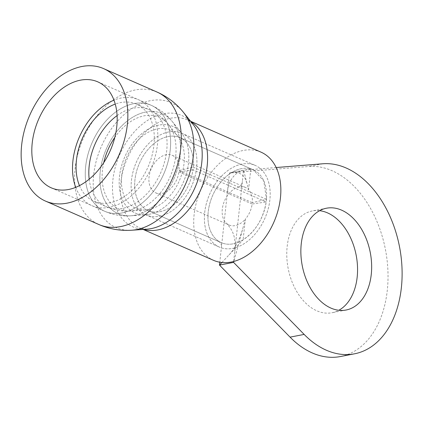 <?xml version="1.0" encoding="UTF-8"?>
<svg xmlns="http://www.w3.org/2000/svg" width="423" height="423" viewBox="0 0 423 423"><rect width="100%" height="100%" fill="white"/><g stroke="black" fill="none" stroke-linecap="round" stroke-linejoin="round"><path stroke-width="0.32" stroke-dasharray="2.12 1.59" d="M192.925 169.808L178.913 171.891A20.494 13.843 113.7 0 1 161.924 193.464A20.494 13.843 113.7 0 1 155.791 192.872A20.494 13.843 113.7 0 1 149.864 172.737A20.494 13.843 113.7 0 1 166.128 154.744A20.494 13.843 113.7 0 1 172.261 155.336A20.494 13.843 113.7 0 1 179.061 170.543L193.211 167.185A39.783 26.876 -66.3 0 0 180.008 137.676A39.783 26.876 -66.3 0 0 168.111 136.523A39.783 26.876 -66.3 0 0 136.539 171.452A39.783 26.876 -66.3 0 0 148.045 210.538A39.783 26.876 -66.3 0 0 159.942 211.685A39.783 26.876 -66.3 0 0 192.925 169.808L266.178 201.945L252.166 204.029C251.325 209.723 249.057 214.757 245.361 219.13L243.114 239.799A39.783 26.876 113.7 0 1 233.195 243.822A39.783 26.876 113.7 0 1 221.298 242.67A39.783 26.876 113.7 0 1 218.395 241.068A39.783 26.876 113.7 0 1 210.474 201.258A39.783 26.876 113.7 0 1 241.364 168.661A39.783 26.876 113.7 0 1 250.813 168.941L248.571 189.61C251.447 192.714 252.7 197.07 252.314 202.675L266.464 199.323L263.762 180.822L253.261 169.813L250.813 168.941L229.504 172.885L243.595 170.162L233.575 262.382M221.906 262.509L243.114 239.799C255.64 231.254 263.328 218.638 266.178 201.945M276.161 167.534L243.595 170.162L248.571 189.61A20.494 13.843 -66.3 0 0 245.509 187.474A20.494 13.843 -66.3 0 0 239.381 186.881A20.494 13.843 -66.3 0 0 238.154 187.183A20.494 13.843 -66.3 0 0 223.672 203.066A20.494 13.843 -66.3 0 0 225.988 222.873A20.494 13.843 -66.3 0 0 229.044 225.01A20.494 13.843 -66.3 0 0 235.177 225.602A20.494 13.843 -66.3 0 0 245.361 219.13L233.834 261.435M179.061 170.543L252.314 202.675M319.598 210.686A51.839 34.638 79.1 0 0 312.338 210.94A51.839 34.638 79.1 0 0 287.169 246.487A51.839 34.638 79.1 0 0 331.997 312.734A51.839 34.638 79.1 0 0 338.828 310.271M340.452 356.531A96.439 64.439 79.1 0 0 387.283 290.4A96.439 64.439 79.1 0 0 308.6 166.503L229.504 172.885L219.801 262.218M193.211 167.185L266.464 199.323M178.913 171.891L252.166 204.029M79.471 185.634A53.044 35.833 -66.3 0 0 93.885 201.258A53.044 35.833 -66.3 0 0 109.483 202.839A53.044 35.833 -66.3 0 0 151.794 156.399A53.044 35.833 -66.3 0 0 136.497 104.111A53.044 35.833 -66.3 0 0 120.899 102.525A53.044 35.833 -66.3 0 0 115.246 104.084M75.717 187.352A57.866 39.09 -66.3 0 0 91.944 205.673A57.866 39.09 -66.3 0 0 108.965 207.402A57.866 39.09 -66.3 0 0 155.119 156.737A57.866 39.09 -66.3 0 0 138.437 99.696A57.866 39.09 -66.3 0 0 121.422 97.967A57.866 39.09 -66.3 0 0 113.967 100.161M232.476 248.417A44.605 30.133 -66.3 0 0 268.06 209.364A44.605 30.133 -66.3 0 0 255.196 165.393A44.605 30.133 -66.3 0 0 242.078 164.061A44.605 30.133 -66.3 0 0 206.498 203.114A44.605 30.133 -66.3 0 0 219.363 247.085A44.605 30.133 -66.3 0 0 232.476 248.417M241.559 168.624A39.783 26.876 -66.3 0 0 209.829 203.452A39.783 26.876 -66.3 0 0 221.298 242.67A39.783 26.876 -66.3 0 0 232.999 243.86A39.783 26.876 -66.3 0 0 264.729 209.025A39.783 26.876 -66.3 0 0 253.261 169.808A39.783 26.876 -66.3 0 0 241.559 168.624M261.007 152.148A59.072 39.905 -66.3 0 0 243.341 150.44A59.072 39.905 -66.3 0 0 196.462 202.294A59.072 39.905 -66.3 0 0 213.552 260.335M241.856 164.103A44.605 30.133 -66.3 0 0 206.461 203.262A44.605 30.133 -66.3 0 0 219.363 247.085A44.605 30.133 -66.3 0 0 232.703 248.375A44.605 30.133 -66.3 0 0 268.097 209.216A44.605 30.133 -66.3 0 0 255.196 165.393A44.605 30.133 -66.3 0 0 241.856 164.103M322.691 163.786L308.6 166.503M148.293 209.591A42.691 28.843 -66.3 0 0 180.045 179.051A42.691 28.843 -66.3 0 0 177.866 136.232A42.691 28.843 -66.3 0 0 157.488 128.851A42.691 28.843 -66.3 0 0 121.972 173.155A42.691 28.843 -66.3 0 0 145.533 209.94A42.691 28.843 -66.3 0 0 148.293 209.591M159.746 211.722A39.783 26.876 -66.3 0 0 191.476 176.893A39.783 26.876 -66.3 0 0 180.008 137.676A39.783 26.876 -66.3 0 0 168.306 136.486A39.783 26.876 -66.3 0 0 136.576 171.32A39.783 26.876 -66.3 0 0 148.045 210.538A39.783 26.876 -66.3 0 0 159.746 211.722M103.72 162.718A50.136 33.872 -66.3 0 0 130.437 210.982A50.136 33.872 -66.3 0 0 133.684 210.569A50.136 33.872 -66.3 0 0 170.966 174.704A50.136 33.872 -66.3 0 0 168.412 124.42A50.136 33.872 -66.3 0 0 144.476 115.754A50.136 33.872 -66.3 0 0 114.802 137.449M89.19 179.188A53.044 35.833 -66.3 0 0 106.638 206.852A53.044 35.833 -66.3 0 0 122.236 208.433A53.044 35.833 -66.3 0 0 164.547 161.993A53.044 35.833 -66.3 0 0 149.256 109.705A53.044 35.833 -66.3 0 0 133.657 108.119A53.044 35.833 -66.3 0 0 117.081 115.601M121.718 212.996A57.866 39.09 -66.3 0 0 167.878 162.332A57.866 39.09 -66.3 0 0 151.191 105.29A57.866 39.09 -66.3 0 0 134.176 103.561A57.866 39.09 -66.3 0 0 88.016 154.226A57.866 39.09 -66.3 0 0 104.703 211.267A57.866 39.09 -66.3 0 0 121.718 212.996M134.313 215.344A54.667 36.933 -66.3 0 0 174.963 176.238A54.667 36.933 -66.3 0 0 172.177 121.406A54.667 36.933 -66.3 0 0 146.078 111.958A54.667 36.933 -66.3 0 0 100.605 168.687A54.667 36.933 -66.3 0 0 130.77 215.793A54.667 36.933 -66.3 0 0 134.313 215.344M148.922 214.361A47.223 31.899 -66.3 0 0 184.037 180.579A47.223 31.899 -66.3 0 0 181.631 133.219A47.223 31.899 -66.3 0 0 159.085 125.055A47.223 31.899 -66.3 0 0 119.804 174.059A47.223 31.899 -66.3 0 0 145.866 214.752A47.223 31.899 -66.3 0 0 148.922 214.361M168.83 131.928A44.605 30.133 -66.3 0 0 133.245 170.982A44.605 30.133 -66.3 0 0 146.109 214.953A44.605 30.133 -66.3 0 0 159.222 216.285A44.605 30.133 -66.3 0 0 194.807 177.232A44.605 30.133 -66.3 0 0 181.943 133.261A44.605 30.133 -66.3 0 0 168.83 131.928M157.002 92.04A72.328 48.867 -66.3 0 0 135.371 89.951A72.328 48.867 -66.3 0 0 77.969 153.449A72.328 48.867 -66.3 0 0 98.887 224.518M183.471 112.365A68.256 46.118 -66.3 0 0 150.54 100.637A68.256 46.118 -66.3 0 0 94.07 171.632A68.256 46.118 -66.3 0 0 131.77 230.223M190.9 121.644A59.072 39.905 -66.3 0 0 187.754 120.01L192.925 124.177A60.817 41.084 -66.3 0 0 163.585 113.724A60.817 41.084 -66.3 0 0 113.274 176.978A60.817 41.084 -66.3 0 0 146.86 229.181L140.299 228.198A59.072 39.905 -66.3 0 0 143.624 229.409M190.588 121.253L187.754 120.01A59.072 39.905 -66.3 0 0 170.088 118.308A59.072 39.905 -66.3 0 0 123.209 170.162A59.072 39.905 -66.3 0 0 140.299 228.198L143.127 229.44M168.603 131.971A44.605 30.133 -66.3 0 0 133.208 171.13A44.605 30.133 -66.3 0 0 146.109 214.953A44.605 30.133 -66.3 0 0 159.45 216.243A44.605 30.133 -66.3 0 0 194.844 177.084A44.605 30.133 -66.3 0 0 181.943 133.261A44.605 30.133 -66.3 0 0 168.603 131.971M149.16 214.318A47.223 31.899 -66.3 0 0 184.1 180.431A47.223 31.899 -66.3 0 0 181.631 133.219A47.223 31.899 -66.3 0 0 158.852 125.102A47.223 31.899 -66.3 0 0 119.783 174.213A47.223 31.899 -66.3 0 0 145.866 214.752A47.223 31.899 -66.3 0 0 149.16 214.318M145.803 112.01A54.667 36.933 -66.3 0 0 100.579 168.867A54.667 36.933 -66.3 0 0 130.77 215.793A54.667 36.933 -66.3 0 0 134.583 215.291A54.667 36.933 -66.3 0 0 175.032 176.063A54.667 36.933 -66.3 0 0 172.177 121.406A54.667 36.933 -66.3 0 0 145.803 112.01M133.885 103.619A57.866 39.09 -66.3 0 0 87.963 154.416A57.866 39.09 -66.3 0 0 104.703 211.267A57.866 39.09 -66.3 0 0 122.009 212.938A57.866 39.09 -66.3 0 0 167.931 162.141A57.866 39.09 -66.3 0 0 151.191 105.29A57.866 39.09 -66.3 0 0 133.885 103.619M148.045 210.538L221.298 242.67L148.045 210.538L145.533 209.94L130.437 210.982C122.189 211.532 114.258 210.157 106.638 206.852L93.885 201.258M155.791 192.872L229.044 225.01M172.261 155.336L245.509 187.474M326.429 208.222L312.338 210.94M346.083 310.017L331.997 312.734M229.028 254.889C235.225 248.227 239.878 239.228 242.976 227.881M238.154 187.183C240.645 186.495 242.062 184.465 242.405 181.097M225.993 222.868C231.413 228.706 236.441 235.072 234.765 251.447M246.889 183.048L244.991 178.263C243.035 175.043 240.285 173.166 236.732 172.632L229.626 172.864M218.395 241.073C222.392 244.113 221.435 246.99 221.462 246.953M243.622 170.273C237.737 170.908 228.875 178.189 227.537 191.032M180.008 137.676L253.261 169.808L180.008 137.676L177.866 136.232L168.412 124.42C163.23 117.98 156.843 113.073 149.256 109.705L136.497 104.111M97.739 81.84L151.191 105.29C159.503 108.975 166.498 114.347 172.177 121.406L181.631 133.219L255.196 165.393L181.631 133.219L172.177 121.406C166.498 114.347 159.503 108.975 151.191 105.29L138.437 99.696M51.252 187.823L104.703 211.267C113.041 214.884 121.734 216.391 130.77 215.793L145.866 214.752L219.363 247.085L145.866 214.752L130.77 215.793C121.734 216.391 113.041 214.884 104.703 211.267L91.944 205.673"/><path stroke-width="0.63" d="M338.828 310.271A51.839 34.638 79.1 0 0 357.165 277.192A51.839 34.638 79.1 0 0 319.598 210.686M371.257 274.469A51.839 34.638 79.1 0 0 326.429 208.222A51.839 34.638 79.1 0 0 301.261 243.764A51.839 34.638 79.1 0 0 346.083 310.017A51.839 34.638 79.1 0 0 371.257 274.469M221.906 262.509L219.489 265.099L233.575 262.382L304.153 334.419A96.439 64.439 79.1 0 0 354.537 353.808A96.439 64.439 79.1 0 0 401.369 287.682A96.439 64.439 79.1 0 0 322.691 163.786L276.161 167.534M219.801 262.218L219.489 265.099L290.067 337.142A96.439 64.439 79.1 0 0 340.452 356.531L354.537 353.808M233.834 261.435L233.575 262.382M115.246 104.084A53.044 35.833 -66.3 0 0 79.471 185.634M113.967 100.161A57.866 39.09 -66.3 0 0 75.717 187.352M67.072 203.156A72.328 48.867 -66.3 0 0 124.473 139.659A72.328 48.867 -66.3 0 0 103.55 68.595A72.328 48.867 -66.3 0 0 81.919 66.501A72.328 48.867 -66.3 0 0 24.518 130.004A72.328 48.867 -66.3 0 0 45.441 201.068A72.328 48.867 -66.3 0 0 67.072 203.156M143.127 229.44L213.552 260.335A59.072 39.905 -66.3 0 0 231.217 262.043A59.072 39.905 -66.3 0 0 278.096 210.183A59.072 39.905 -66.3 0 0 261.007 152.148L190.588 121.253M80.433 80.169A57.866 39.09 -66.3 0 0 34.512 130.966A57.866 39.09 -66.3 0 0 51.252 187.823A57.866 39.09 -66.3 0 0 68.558 189.493A57.866 39.09 -66.3 0 0 114.48 138.691A57.866 39.09 -66.3 0 0 97.739 81.84A57.866 39.09 -66.3 0 0 80.433 80.169M304.153 334.419L290.067 337.142M114.802 137.449A50.136 33.872 -66.3 0 0 103.72 162.718M117.081 115.601A53.044 35.833 -66.3 0 0 89.19 179.188M131.77 230.223A68.256 46.118 -66.3 0 0 136.529 229.599A68.256 46.118 -66.3 0 0 187.035 180.61A68.256 46.118 -66.3 0 0 183.471 112.365L192.925 124.177A60.817 41.084 -66.3 0 1 196.103 184.983A60.817 41.084 -66.3 0 1 151.106 228.626A60.817 41.084 -66.3 0 1 146.86 229.181L131.77 230.223C120.365 230.979 109.404 229.076 98.887 224.518A72.328 48.867 -66.3 0 0 120.523 226.606A72.328 48.867 -66.3 0 0 177.924 163.109A72.328 48.867 -66.3 0 0 157.002 92.04L103.55 68.595M143.624 229.409A59.072 39.905 -66.3 0 0 157.964 229.906A59.072 39.905 -66.3 0 0 204.124 180.542A59.072 39.905 -66.3 0 0 190.9 121.644M183.471 112.365C176.301 103.466 167.482 96.687 157.002 92.04M98.887 224.518L45.441 201.068"/></g></svg>
